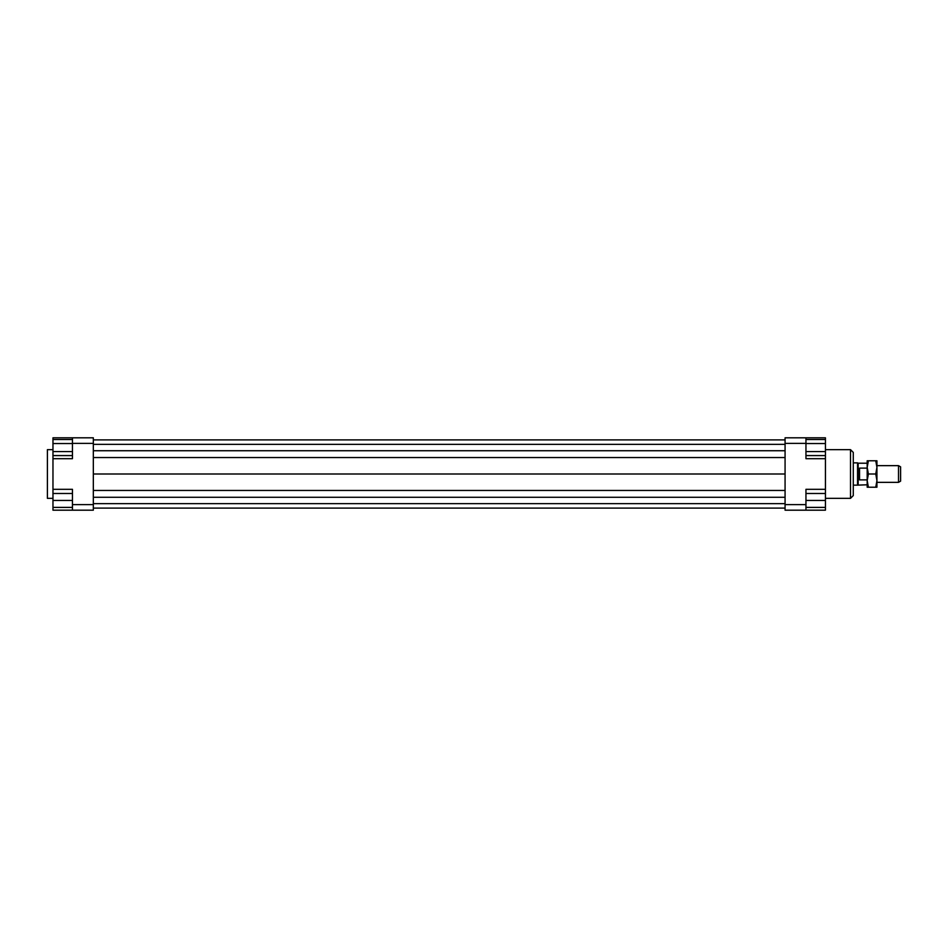 <?xml version="1.0" encoding="UTF-8"?>
<svg xmlns="http://www.w3.org/2000/svg" width="948" height="948" viewBox="0 0 948 948"><rect width="100%" height="100%" fill="white"/><g stroke="black" fill="none" stroke-linecap="round" stroke-linejoin="round"><path stroke-width="1.42" d="M867.195 484.784L857.549 485.139L857.549 462.861L853.283 462.861M858.153 484.784L858.153 463.216L857.549 462.861M859.54 468.122L859.54 479.878L858.533 474L859.54 468.122L867.195 468.122M898.514 482.354L900.6 481.146L900.6 466.854L898.514 465.646L898.514 482.354L876.936 482.354M867.195 479.878L859.54 479.878M52.97 449.648L47.4 449.648L47.4 498.352L52.97 498.352M850.498 449.648L850.498 498.352L853.283 495.579L853.283 452.421L850.498 449.648L825.435 449.648M72.451 437.81L72.451 443.38L93.331 443.38L93.331 437.81L52.97 437.81L52.97 439.517L72.451 439.517M72.451 443.38L72.451 458.69L52.97 458.69L52.97 493.481L72.451 493.481M805.954 504.62L805.954 489.31L825.435 489.31L825.435 510.19L805.954 510.19L805.954 504.62L785.074 504.62L785.074 510.19L805.954 510.19M785.074 437.81L785.074 443.38L805.954 443.38L805.954 437.81L785.074 437.81M785.074 443.38L785.074 504.62M805.954 437.81L825.435 437.81L825.435 439.517L805.954 439.517M825.435 489.31L825.435 458.69L805.954 458.69L805.954 443.38M825.435 458.69L825.435 455.585L805.954 455.585M72.451 504.62L72.451 510.19L93.331 510.19L93.331 504.62L72.451 504.62L72.451 489.31L52.97 489.31M72.451 510.19L52.97 510.19L52.97 507.405L72.451 507.405M72.451 443.534L52.97 443.534L52.97 458.69M52.97 507.405L52.97 493.481M52.97 500.449L72.451 500.449M52.97 451.568L72.451 451.568M52.97 455.585L72.451 455.585M52.97 443.534L52.97 439.517M825.435 507.405L805.954 507.405M825.435 493.481L805.954 493.481M825.435 500.449L805.954 500.449M825.435 439.517L825.435 451.568L805.954 451.568M825.435 443.534L805.954 443.534M825.435 451.568L825.435 455.585M93.331 439.896L785.074 439.896M93.331 444.351L785.074 444.351M93.331 450.727L785.074 450.727M93.331 457.54L785.074 457.54M93.331 474L785.074 474M93.331 504.62L93.331 443.38M93.331 490.46L785.074 490.46M93.331 497.273L785.074 497.273M93.331 503.649L785.074 503.649M93.331 508.104L785.074 508.104M867.195 480.612L867.195 460.775L868.38 460.775L867.195 467.388L868.38 474L867.195 480.612L868.38 487.225L867.195 487.225L867.195 480.612M876.936 480.612L875.762 474L876.936 467.388L876.936 487.225L875.762 487.225L876.936 480.612M875.762 460.775L876.936 460.775L876.936 467.388L875.762 460.775L868.38 460.775M868.38 487.225L875.762 487.225M868.38 474L875.762 474M867.195 463.216L858.153 463.216M898.514 465.646L876.936 465.646M857.549 485.139L853.283 485.139M825.435 498.352L850.498 498.352"/></g></svg>
